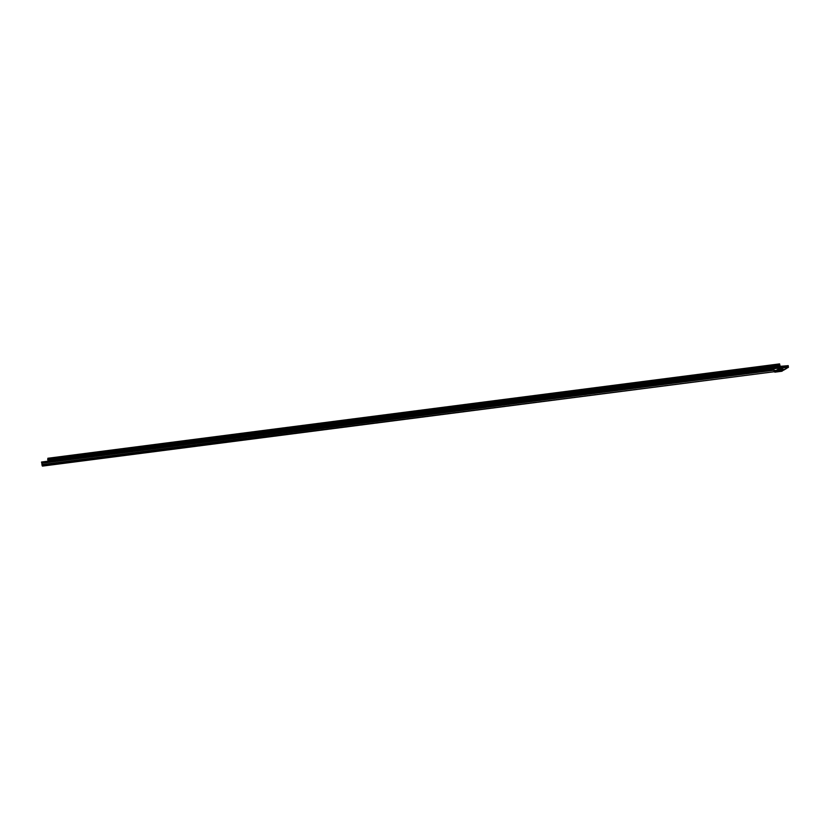 <?xml version="1.0" encoding="UTF-8"?>
<svg xmlns="http://www.w3.org/2000/svg" width="830" height="830" viewBox="0 0 830 830"><rect width="100%" height="100%" fill="white"/><g stroke="black" fill="none" stroke-linecap="round" stroke-linejoin="round"><path stroke-width="1.25" d="M781.435 369.734L782.337 369.786M781.476 369.931L782.306 369.796M48.399 461.127L47.839 458.264L779.609 363.893L780.418 367.898L776.309 370.346M779.609 363.893L779.422 365.366L781.113 366.59L781.321 368.105L777.918 370.139M42.444 466.107L774.297 371.726L42.444 466.107L41.894 464.624L773.778 369.879L773.882 368.447L773.301 367.649L41.531 462.02L42.008 464.25M781.414 369.682L781.881 371.259L783.686 369.973L781.881 371.052L781.414 369.682L774.39 370.595L773.301 367.649M41.5 462.186L773.27 367.825M788.344 367.202L786.56 368.261L788.396 367.389L788.23 365.625L788.344 367.202L781.321 368.105M783.717 370.118L786.529 368.489M42.164 465.755L774.38 371.705L773.778 370.201L774.836 372.162L781.829 371.259M780.293 366.321L788.137 365.688M774.39 370.595L781.331 369.734M788.23 365.625L781.196 366.538M783.665 369.931L786.477 368.292M780.833 369.755L783.24 369.443M780.532 369.796L783.333 369.392M780.117 369.848L783.427 369.329L780.594 370.17M779.453 369.941L782.545 368.987L781.497 370.014M47.642 459.364L779.412 365.003M48.327 460.806L780.221 366.414M48.368 460.619L780.138 366.248M47.798 460.028L779.567 365.657M41.894 464.624L773.788 370.242M42.195 463.202L773.965 368.831M42.102 462.818L773.882 368.447M774.068 368.707L780.418 367.898M773.985 368.385L780.48 367.545M788.407 366.85L781.383 367.763M781.601 370.906L774.577 371.819M781.881 371.259L774.317 371.726"/></g></svg>
